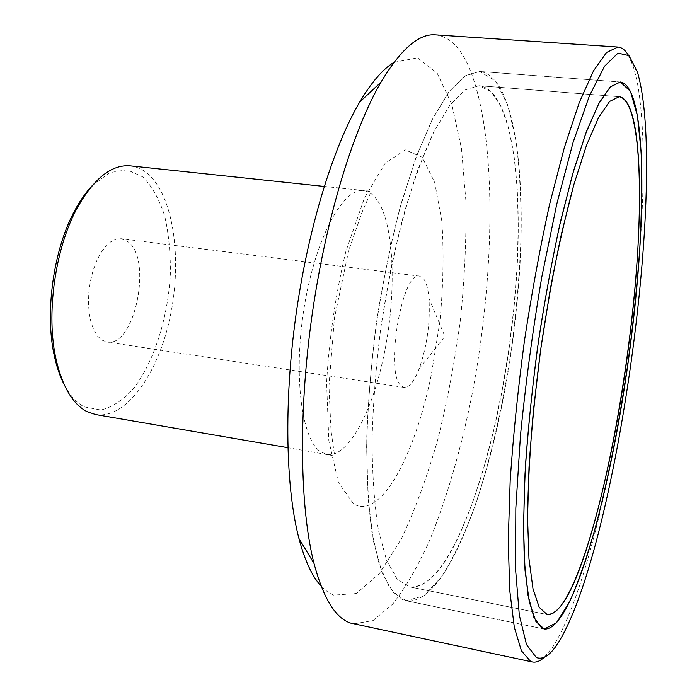 <?xml version="1.0" encoding="UTF-8"?>
<svg xmlns="http://www.w3.org/2000/svg" width="697" height="697" viewBox="0 0 697 697"><rect width="100%" height="100%" fill="white"/><g stroke="black" fill="none" stroke-linecap="round" stroke-linejoin="round"><path stroke-width="0.52" stroke-dasharray="3.48 2.61" d="M321.099 586.09L327.268 591.605L333.697 595.142L356.341 593.495L379.377 573.57L401.306 538.929C415.011 509.882 427.183 476.722 437.803 439.467C447.378 400.801 454.914 360.924 460.403 319.827C464.638 278.765 466.467 239.132 465.91 200.928L461.449 148.391L451.883 104.602L437.158 73.133L417.581 57.842L393.953 62.364M130.226 165.851C137.196 166.653 143.573 169.772 149.341 175.208C174.381 199.168 182.187 262.02 169.868 318.215C157.757 374.463 125.939 419.359 95.628 414.549M435.512 34.85C449.034 36.366 460.142 47.039 468.837 66.86C497.527 134.826 495.428 274.261 471.59 396.837C460.761 450.105 446.864 497.771 429.892 539.835C418.2 565.816 405.854 587.196 392.838 603.985L373.061 620.591L353.562 623.902M544.383 657.219L552.773 646.999C610.546 556.145 661.854 202.243 636.649 79.266L633.46 67.008L628.18 54.88M64.281 384.805C69.935 395.504 76.592 402.849 84.25 406.848L100.847 410.028C112.365 407.231 123.404 399.904 133.963 388.063C154.185 361.264 167.803 318.067 170.329 275.054C170.678 253.734 168.787 233.983 164.649 215.817C159.264 199.159 151.963 186.186 142.763 176.899L127.098 169.772L109.673 172.629L91.952 185.907M101.928 340.092L106.876 341.983C134.573 348.099 152.922 259.31 127.978 241.737L121.234 238.731L116.05 239.184L110.753 241.789L105.561 246.485L100.725 253.107L96.447 261.392L92.945 270.976L90.366 281.44L88.85 292.304L88.449 303.073L89.19 313.267L91.028 322.415L93.86 330.134L97.554 336.102L101.928 340.092M402.091 599.446L389.893 588.207L379.595 565.833L371.919 532.377C368.269 504.837 366.561 472.862 366.788 436.47C368.243 398.222 371.719 358.633 377.216 317.701C383.794 277.092 391.836 238.853 401.341 202.993L416.745 155.492L433.125 117.749L449.574 91.028L465.291 75.72L479.632 71.46L495.523 81L507.747 105.116L516.05 140.829C519.683 169.31 521.356 200.945 521.068 235.734C519.744 271.569 516.695 308.231 511.938 345.712C503.556 402.666 491.681 454.888 476.321 502.389C465.683 531.846 454.322 556.389 442.238 576.018L423.898 595.883L406.002 600.727L402.091 599.446M423.759 278.992C426.416 282.782 428.158 289.211 428.977 298.281C430.397 322.397 427.13 345.878 419.185 368.696C414.21 381.442 409.191 387.689 404.138 387.427L401.071 385.729C384.578 373.183 402.204 270.044 419.62 276.151L423.759 278.992M459.95 533.745C443.1 570.494 426.215 588.19 409.296 586.839L397.055 578.963L386.539 560.161L378.454 530.321C374.446 505.159 372.303 475.432 372.041 441.14C372.973 404.87 375.91 366.979 380.85 327.477C386.879 288.122 394.397 250.868 403.406 215.713C413.016 182.797 423.184 154.778 433.909 131.672L449.835 105.177L465.082 89.948L479.005 85.722L491.028 91.551L500.977 106.197L508.714 128.379L514.151 156.755L517.322 190.037L518.28 227.039L517.113 266.629L513.933 307.795L508.845 349.554L501.997 390.973L493.502 431.103L483.535 468.976L472.278 503.565L459.95 533.745M512.905 317.527C525.939 203.873 515.353 89.643 479.005 85.722L465.082 89.948L449.835 105.177L433.909 131.672L418.122 168.979C407.937 198.802 398.789 232.336 390.695 269.573L380.85 327.477C375.91 366.979 372.973 404.87 372.041 441.14C372.303 475.432 374.446 505.159 378.454 530.321L386.539 560.161L397.055 578.963L409.296 586.839C451.647 593.321 499.235 449.356 512.905 317.527M515.571 316.577C501.178 454.984 451.159 607.409 406.002 600.727L393.117 592.424L382.017 572.638L373.453 541.203L368.138 498.791L366.622 447.047C367.589 408.686 370.682 368.6 375.91 326.788C382.296 285.134 390.259 245.727 399.799 208.56L415.377 159.186L432.07 119.84L448.885 91.934L464.96 75.929L479.632 71.46C518.385 75.746 529.293 197.094 515.571 316.577M376.955 199.804C373.034 194.289 368.565 191.222 363.546 190.621C343.272 187.397 315.75 237.381 304.432 305.861C292.932 374.263 301.479 439.763 320.62 451.778L326.849 454.4C347.472 458.234 371.518 413.739 383.272 358.092C396.854 296.8 395.007 224.695 376.955 199.804M353.449 503.765L338.402 482.481L328.818 440.67L326.614 382.522C329.211 337.827 335.649 294.056 345.93 251.208L364.47 197.965L385.223 163.185L405.253 149.829L422.243 157.261L434.684 182.44L441.846 221.158C443.954 252.14 443.309 285.535 439.912 321.361L431.417 374.228C415.168 454.949 380.571 520.685 353.449 503.765M324.192 186.447L368.687 191.022L370.821 192.355L361.97 212.446L348.683 250.589L334.438 318.041L328.949 386.007L331.014 430.72L334.421 454.252L331.911 455.429L287.852 447.683M637.319 71.66L633.46 67.008M557.757 643.566L552.773 646.999M620.304 81.993L479.632 71.46L620.304 81.993M544.209 628.99L406.002 600.727L544.209 628.99M419.185 368.696L444.869 336.381L428.977 298.281M419.62 276.151L121.234 238.731M404.138 387.427L106.876 341.983M409.296 586.839L547.128 614.536L409.296 586.839M479.005 85.722L619.163 96.691L479.005 85.722"/><path stroke-width="1.05" d="M393.953 62.364C382.853 69.081 371.423 82.316 359.669 102.076C333.166 147.041 308.057 228.337 295.885 315.654C283.757 402.979 285.726 488.039 298.952 538.528C304.868 560.745 312.247 576.602 321.099 586.09M287.852 447.683L95.628 414.549L86.898 411.587C72.81 404.112 62.582 386.913 56.222 359.992C45.706 314.992 55.028 248.001 77.419 207.584C94.13 178.223 111.729 164.309 130.226 165.851L324.192 186.447M532.342 661.958L350.635 623.092C335.579 618.265 323.373 598.383 314.007 563.437C300.05 508.897 298.22 414.854 311.69 317.849C325.211 220.853 352.638 130.879 380.945 82.22C400.792 49.147 418.975 33.36 435.512 34.85L617.89 47.039L606.582 52.458L593.548 70.798L579.242 102.633L564.326 147.625L549.611 204.299C540.166 247.087 531.776 292.601 524.44 340.842C517.967 389.327 513.219 435.886 510.187 480.521L508.244 540.802L509.734 590.324L514.308 627.23L521.443 650.824L530.548 661.375L532.342 661.958C536.159 662.699 540.166 661.113 544.383 657.219M628.18 54.88C625.192 49.984 621.759 47.37 617.89 47.039M91.952 185.907C85.888 192.346 80.233 200.405 74.997 210.093C53.381 249.09 44.416 313.502 54.566 356.908C56.971 367.667 60.203 376.964 64.281 384.805M536.263 657.463L526.496 644.568L519.326 615.163L515.553 569.153L515.832 508.087L520.467 435.433C525.695 382.749 532.804 329.977 541.778 277.127L556.781 204.038L573.082 142.406L589.401 95.864L604.647 66.11L618.012 53.12L628.99 55.638L637.319 71.66C668.388 176.019 616.139 551.658 557.757 643.566C550.02 655.45 542.85 660.085 536.263 657.463M541.613 627.971L533.885 617.333L527.995 595.116L524.414 561.277C523.281 533.196 523.7 500.402 525.66 462.886C528.544 423.367 532.883 382.331 538.668 339.787C545.176 297.532 552.555 257.69 560.806 220.252L573.64 170.599L586.63 131.08L599.089 103.008L610.441 86.768L620.304 81.993L630.48 91.377L637.433 115.798L641.179 152.173C642.164 181.229 641.693 213.552 639.75 249.134C637.067 285.814 633.19 323.391 628.136 361.874C619.694 420.396 609.143 474.352 596.493 523.743C587.885 554.463 579.033 580.27 569.919 601.145L556.563 622.743L544.209 628.99L541.613 627.971M583.938 556.79C607.314 487.734 627.256 378.001 635.559 280.874C643.732 184.417 639.428 100.159 619.163 96.691L609.587 101.44L598.549 117.584L586.465 145.429L573.901 184.487C565.494 215.661 557.609 250.659 550.247 289.464L540.663 349.702C535.322 390.721 531.445 429.953 529.014 467.391L527.542 517.723L528.971 558.724L532.996 588.808L539.217 607.348L547.128 614.536C558.524 614.684 570.791 595.438 583.938 556.79M630.201 333.053C614.475 468.157 575.513 617.951 547.128 614.536L539.217 607.348L532.996 588.808L528.971 558.724L527.542 517.723C527.969 485.434 529.938 449.617 533.44 410.272L540.663 349.702C546.727 308.788 553.697 269.983 561.573 233.312L573.901 184.487L586.465 145.429L598.549 117.584L609.587 101.44L619.163 96.691C643.357 99.819 644.568 216.497 630.201 333.053M632.022 331.964C647.147 209.448 646.084 85.487 620.304 81.993L610.215 86.994L598.575 103.958L585.811 133.275L572.533 174.468L559.482 226.055C551.135 264.851 543.747 305.913 537.326 349.241C531.68 392.672 527.577 434.196 525.015 473.794L523.491 526.984L525.024 570.242L529.302 601.92L535.871 621.428L544.209 628.99C574.502 632.327 615.486 473.768 632.022 331.964M298.952 538.528L314.007 563.437M359.669 102.076L380.945 82.22M54.566 356.908L56.222 359.992M74.997 210.093L77.419 207.584"/></g></svg>
